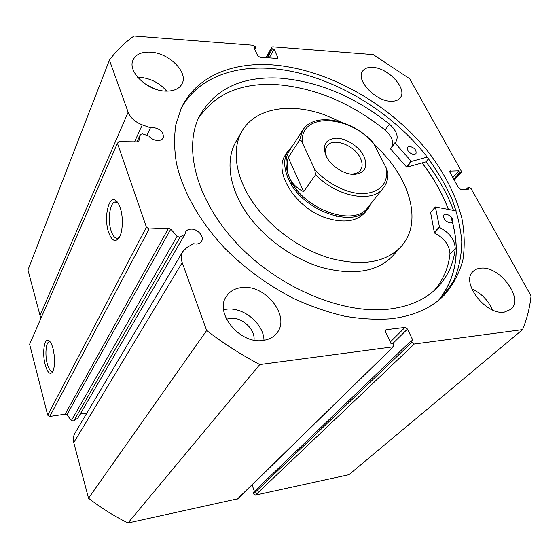 <?xml version="1.0" encoding="UTF-8"?>
<svg xmlns="http://www.w3.org/2000/svg" width="559" height="559" viewBox="0 0 559 559"><rect width="100%" height="100%" fill="white"/><g stroke="black" fill="none" stroke-linecap="round" stroke-linejoin="round"><path stroke-width="0.84" d="M427.265 157.093L411.396 161.425L395.031 143.048L395.982 141.63C398.749 136.515 396.583 130.687 389.483 124.14C354.888 96.602 318.246 81.265 279.556 78.113C241.83 76.115 215.117 88.783 199.416 116.118C183.017 148.331 196.398 201.002 237.868 244.521C279.221 288.06 342.618 314.389 388.337 309.197C409.377 306.709 425.762 299.442 437.494 287.382C447.71 276.614 453.629 263.652 455.257 248.496L455.25 248.489C454.774 239.734 449.534 232.719 439.542 227.45L435.384 206.963L456.291 210.918M428.543 158.756L425.986 161.837L406.728 167.183L390.51 148.897L394.927 142.741M409.593 146.36C414.519 147.695 416.644 150.147 415.973 153.718L413.953 154.529C409.027 153.215 406.889 150.769 407.539 147.192L409.593 146.36M445.768 214.076C451.099 215.488 453.293 218.199 452.343 222.223L450.526 222.978C445.195 221.588 442.987 218.883 443.909 214.852L445.768 214.076M392.145 146.339C393.809 141.245 391.454 135.809 385.074 130.037C350.724 102.667 314.291 87.504 275.79 84.542C240.559 82.788 214.733 94.094 198.312 118.466M434.203 290.526C443.154 280.157 448.416 267.957 449.988 253.926L455.257 248.496M389.483 124.14L385.074 130.037M455.25 248.489L449.981 253.926C449.555 245.184 444.37 238.211 434.448 232.991L430.591 212.504M292.413 146.074L287.969 151.091L285.46 154.955C272.624 172.438 296.899 209.821 328.217 218.597C345.238 223.279 357.648 221.064 365.453 211.959M366.613 210.31L368.437 206.662M336.455 216.34L335.554 214.656M236.254 141.134L235.507 142.433C225.668 160.112 228.98 186.825 245.981 212.113C263.016 237.351 292.825 259.069 322.208 267.614C354.448 275.839 378.226 271.653 393.543 255.044L400.915 246.778M342.115 122.442L324.01 114.63C289.534 102.332 254.597 108.118 241.586 131.924C231.768 149.588 235.255 176.42 252.563 201.925C269.906 227.387 300.127 249.398 329.824 258.167C362.393 266.622 386.332 262.555 401.635 245.974C423.512 221.301 408.902 175.526 374.404 144.907M438.522 300.33C456.878 277.096 460.93 249.083 450.694 216.298M448.332 209.38C442.302 193.316 433.539 177.832 422.052 162.928M292.595 183.618L290.715 183.289M184.945 234.354L77.813 418.167L73.173 421.088L71.461 420.431L66.856 414.841L65.144 414.184L168.532 228.184L170.761 229.162L177.126 236.233L179.355 237.212L184.945 234.354L185.581 231.992C186.629 230.231 188.383 229.281 190.85 229.134C197.53 228.582 204.629 236.618 201.533 241.278C200.499 242.955 198.794 243.878 196.405 244.038L193.428 243.731L187.111 247.316L182.751 251.613C180.99 254.841 180.816 258.496 182.22 262.59L73.781 442.658C72.936 439.269 73.313 436.125 74.92 433.218L75.13 432.862M86.582 413.576L82.886 413.164L80.077 414.289M138.807 141.378L140.365 134.398L142.615 133.867L148.82 136.061C151.23 138.828 154.242 140.309 157.855 140.519C160.524 140.491 162.32 139.589 163.228 137.807C163.885 132.315 160.468 128.856 152.977 127.424L150.441 127.752L142.293 124.846C135.187 122.072 130.471 117.865 128.144 112.219L109.41 60.134C116.356 50.757 124.552 42.722 133.992 36.021L253.192 45.279L255.33 46.69L255.812 47.725L253.961 47.585L257.762 55.795L259.921 57.221L277.096 58.422L278.033 58.045L274.127 49.122L272.317 48.982L271.828 47.955L266.398 57.675M108.572 232.202C103.66 218.22 108.432 195.377 115.517 200.353C117.362 201.513 118.927 203.993 120.227 207.801C123.595 217.381 122.77 233.187 118.704 238.351C114.951 242.48 111.569 240.433 108.572 232.202M117.823 202.693L114.902 202.002C109.69 203.127 107.51 220.435 111.129 230.881C112.988 236.31 115.252 238.749 117.935 238.197L119.333 237.372M45.223 364.845C42.037 353.47 44.217 337.559 48.682 340.459C50.352 341.451 51.791 344.141 53.014 348.53C55.285 358.948 55.089 366.851 52.42 372.245C49.849 374.907 47.445 372.441 45.223 364.845M50.191 341.884L49.087 341.828C45.845 342.534 44.86 355.049 47.284 363.825C48.801 369.206 50.555 371.735 52.56 371.407L53.028 371.169M422.108 162.914C433.609 177.825 442.372 193.316 448.409 209.394M450.792 216.396C460.937 248.93 456.996 276.782 438.962 299.966M425.986 161.837C438.025 177.392 447.207 193.575 453.538 210.387M181.018 108.677C196.579 79.364 231.188 65.808 269.836 68.38C325.659 72.272 387.506 107.314 425.623 154.99C436.013 168.825 444.622 183.093 451.448 197.788C457.129 212.581 460.567 227.178 461.769 241.593C461.594 255.708 458.862 268.872 453.58 281.086L442.029 297.297M271.856 64.844C328.084 68.897 390.427 104.414 428.704 152.523C444.782 173.597 455.816 195.377 461.804 217.884C464.606 232.635 464.948 246.805 462.831 260.389C459.232 273.435 452.993 285.069 444.112 295.292C431.394 308.114 413.737 315.94 391.139 318.77C376.542 319.853 361.037 318.993 344.63 316.198C327.909 312.271 311.083 306.458 294.153 298.744C268.662 285.698 245.764 269.103 225.466 248.965C199.815 221.895 182.716 191.388 176.448 163.298C174.198 149.498 174.017 136.564 175.889 124.503L181.319 108.034C196.013 76.653 231.754 62.049 271.856 64.844M480.684 268.18C499.473 265.504 524.342 298.737 510.905 309.351L504.323 312.132C485.575 315.493 460.302 281.89 473.138 271.394C475.059 269.515 477.575 268.446 480.684 268.18M471.796 288.933C481.397 293.307 488.259 300.295 492.374 309.889M372.664 67.366C388.205 67.786 407.644 88.846 400.342 97.657C398.455 100.187 395.304 101.382 390.888 101.242C375.438 101.249 355.552 79.937 362.567 71.182C364.531 68.366 367.899 67.094 372.664 67.366M242.243 287.522C265.923 284.475 290.939 316.883 276.747 333.171C273.456 337.252 268.837 339.676 262.884 340.445C239.559 344.4 213.824 312.306 226.626 296.011C230.154 290.987 235.36 288.158 242.243 287.522M223.607 309.672L226.835 309.155C243.668 307.08 263.652 323.759 264.002 340.291M150.448 52.134C168.762 52.846 188.257 71.95 182.192 83.501C179.544 88.741 174.031 91.278 165.653 91.117C147.555 90.928 127.424 71.811 132.937 60.26C135.627 54.44 141.462 51.728 150.448 52.134M137.619 77.24L139.645 77.275C150.63 78.309 159.643 82.935 166.701 91.145M146.346 84.737L155.605 89.16M226.493 319.21L230.287 318.337C241.781 316.785 255.351 329.167 254.031 340.096M65.144 414.184L49.744 416.441L47.69 415.148L29.606 344.246L117.425 143.258L118.871 141.63L137.556 141.874L139.002 140.952M128.144 112.219L40.017 315.451L41.059 318.043M40.017 315.451L27.95 269.969L109.41 60.134M411.745 342.374L414.275 344.016L522.553 329.621L348.963 474.675L255.421 495.127L253.486 493.904L411.745 342.374L411.04 340.892L413.017 340.634L407.504 329.062L393.026 343.303M411.04 340.892L253.052 492.675L253.486 493.904M252.102 484.919L254.394 491.389M237.358 499.075L393.571 346.531L237.966 498.747L128.011 522.979C114.085 516.076 100.927 507.824 88.525 498.216L73.781 442.658M392.872 346.859L259.781 364.559C241.257 354.776 223.551 343.436 206.655 330.523L182.22 262.59M393.571 346.531L393.697 344.749L392.998 343.247L390.965 343.512L385.507 331.732L385.619 330.013L386.339 329.67L385.312 330.718M390.273 342.017L404.995 327.434L386.339 329.67M404.995 327.434L407.504 329.062M522.553 329.621C526.99 318.923 529.82 307.688 531.05 295.9L471.202 188.816L469.113 187.44L468.065 187.454L466.486 189.194M454.146 179.9L460.742 172.438L459.694 172.445L458.771 170.788L449.869 171.082L449.918 172.228L458.562 187.915L460.679 189.305L469.001 189.145L468.065 187.454M460.742 172.438L461.336 172.2L461.28 171.054L409.705 78.763L373.223 54.6L272.729 46.795L271.786 47.173L271.828 47.955M47.69 415.148L146.423 227.206L117.425 143.258M146.423 227.206L149.155 228.966L49.744 416.441M168.532 228.184L149.155 228.966M128.011 522.979L259.781 364.559M206.655 330.523L88.525 498.216M255.812 47.725L254.848 49.506M274.127 49.122L269.207 57.87M272.317 48.982L267.405 57.745M459.694 172.445L453.747 179.18M458.771 170.788L452.846 177.538M150.441 127.752L146.877 135.376M363.888 156.178C368.206 167.015 364.978 173.094 354.196 174.415C344.044 174.59 330.655 165.834 326.058 155.989C322.103 144.991 325.576 139.058 336.462 138.178C346.482 138.311 359.157 146.633 363.888 156.178M348.886 173.807C354.238 174.464 358.109 173.262 360.492 170.209C362.7 166.931 362.637 162.858 360.31 157.994C354.371 144.886 332.277 136.976 326.868 146.248C324.905 149.372 324.975 153.243 327.085 157.862L327.232 158.169M289.611 150.378L289.248 150.944C284.887 158.197 284.957 167.113 289.45 177.685C301.986 209.122 354.637 228.079 368.074 207.116L383.111 188.369M287.969 151.091C283.532 158.483 283.602 167.567 288.171 178.335C300.924 210.401 354.623 229.735 368.346 208.36L371.323 203.064M315.618 174.701L314.64 169.244C327.253 183.883 347.838 194.071 363.623 193.673C380.183 192.198 387.876 183.953 386.709 168.951L387.96 173.297C388.086 178.95 386.583 183.827 383.467 187.929C372.888 203.441 336.818 197.061 315.618 174.701L303.67 191.688C296.899 188.334 292.161 183.666 289.45 177.685C286.823 171.669 286.411 164.947 288.22 157.526L299.582 140.183L302.657 130.345L289.248 150.944M386.709 168.951L373.824 143.782C349.34 114.378 299.498 111.982 302.314 142.776C301.622 140.868 300.714 140.002 299.582 140.183M302.657 130.345C313.683 111.709 351.129 119.018 372.147 141.42L373.824 143.782M314.64 169.244L302.314 142.776M303.67 191.688L288.22 157.526M411.459 161.418L406.791 167.176M435.363 207.137L430.381 212.734M439.227 227.066L434.133 232.614M439.542 227.45L434.448 232.991M395.031 143.048L390.51 148.897M411.019 161.209L406.351 166.973M180.152 236.995L73.816 420.843M414.275 344.016L255.421 495.127M277.313 58.422L277.991 57.235M450.477 170.837L449.729 171.704M142.293 124.846L134.537 141.832M140.302 134.6L136.962 141.867M71.461 420.431L177.126 236.233M170.761 229.162L66.856 414.841M437.494 287.382L436.46 288.416M435.384 206.963L430.409 212.553M394.94 142.72L390.42 148.568M235.507 142.433L241.586 131.924M117.383 202.393L115.517 200.353M49.975 341.598L48.682 340.459M49.709 341.766L49.087 341.828M116.398 201.967L114.902 202.002M444.112 295.292L442.973 296.403M276.37 333.639L276.747 333.171M182.01 83.878L182.192 83.501M265.937 57.64L271.786 47.173M461.336 172.2L454.292 180.166M182.751 251.613L74.92 433.218M140.365 134.398L136.934 141.867M327.595 213.741L328.503 212.539M365.09 212.42L368.346 208.36M295.956 190.878L296.815 189.634"/></g></svg>

